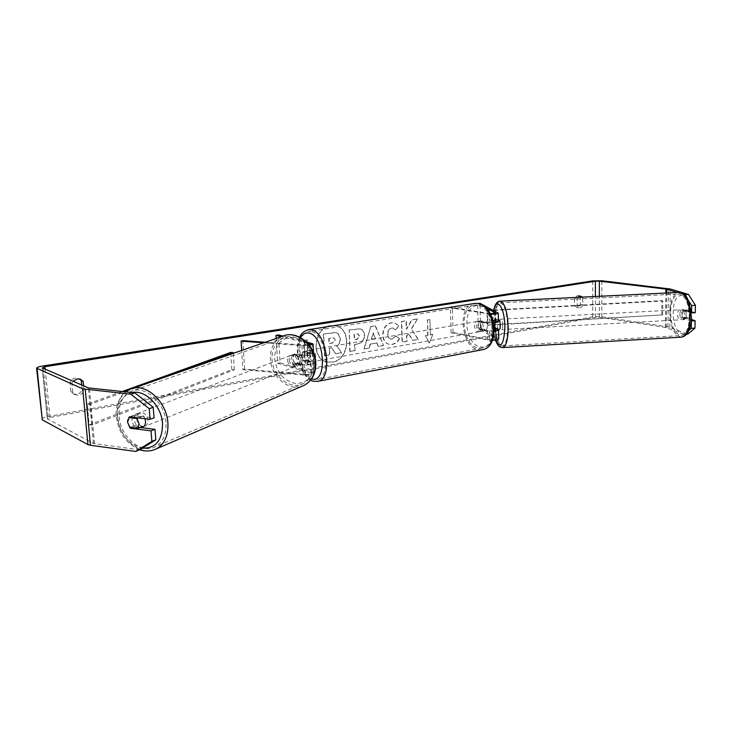 <?xml version="1.0" encoding="UTF-8"?>
<svg xmlns="http://www.w3.org/2000/svg" width="732" height="732" viewBox="0 0 732 732"><rect width="100%" height="100%" fill="white"/><g stroke="black" fill="none" stroke-linecap="round" stroke-linejoin="round"><path stroke-width="0.55" stroke-dasharray="3.66 2.75" d="M494.393 330.837L489.488 330.827L481.839 329.4C479.982 326.326 479.927 323.571 481.674 321.147L489.333 322.51C492.48 322.812 494.64 322.638 495.802 321.998L492.728 320.149L492.197 323.928L492.874 328.375L494.411 329.272M492.728 320.149L495.235 319.976L494.695 323.745L495.372 328.192L496.625 328.915M498.437 321.851L495.235 319.976M492.49 340.325L487.668 340.005L451.068 332.795L453.017 332.447L489.644 339.63C492.792 339.968 494.942 339.785 496.095 339.09L478.133 328.028L480.521 327.863L498.73 338.943M480.521 327.863L480.027 303.304M490.669 314.248L450.427 307.769L452.394 307.458L490.422 313.781M494.374 331.376L487.503 331.184L479.863 329.748C477.996 326.673 477.941 323.919 479.698 321.494L487.347 322.858L493.743 323.068M453.017 332.447L452.394 307.458M451.068 332.795L450.427 307.769M478.133 328.028L477.63 303.478M477.657 303.487L486.103 307.962M481.839 329.4L479.863 329.748M481.674 321.147L479.698 321.494M492.874 328.375L495.372 328.192M679.863 313.918C679.955 317.441 680.806 319.372 682.416 319.719C683.578 319.436 684.246 318.027 684.42 315.474C684.319 311.942 683.468 310.002 681.867 309.663C680.696 309.947 680.028 311.365 679.863 313.918M686.634 310.35L685.866 313.598L686.406 317.276L689.69 318.411L690.468 315.153L689.928 311.439L686.634 310.35L682.471 310.569L683.725 309.572L685.738 311.658L689.928 311.439M682.416 319.719L684.274 319.61L682.242 317.496L686.406 317.276M684.274 319.61L685.509 318.63L689.69 318.411M498.437 319.289C497.668 319.555 497.257 321.019 497.202 323.663C497.339 327.323 497.943 329.345 499.014 329.729M495.015 322.958L494.777 321.769L497.806 321.613L496.433 319.399L495.628 320.415L492.627 320.57L492.627 327.771L495.628 327.607L497.01 329.839L497.531 329.437M492.627 320.57L494.777 321.769M494.393 328.796L492.627 327.771M682.242 317.496L685.509 318.63M685.738 311.658L682.471 310.569M497.806 321.613L495.628 320.415M495.628 327.607L497.806 328.851M502.774 325.237C502.628 321.568 502.024 319.545 500.944 319.161C500.166 319.427 499.755 320.881 499.691 323.526C499.837 327.186 500.441 329.208 501.521 329.592C502.298 329.336 502.71 327.881 502.774 325.237M682.087 315.602C681.986 312.061 681.135 310.13 679.543 309.782C678.372 310.066 677.713 311.484 677.548 314.037C677.64 317.56 678.491 319.5 680.092 319.838C681.254 319.564 681.913 318.155 682.087 315.602M689.352 318.1C688.931 303.441 685.436 295.417 678.875 294.026C674.007 295.216 671.253 301.09 670.594 311.649C670.988 326.152 674.511 334.121 681.144 335.567C685.893 334.451 688.629 328.631 689.352 318.1M494.988 320.909C495.555 335.951 498.08 344.287 502.564 345.925C505.721 344.863 507.441 338.889 507.706 327.982C507.111 312.747 504.604 304.356 500.166 302.801C496.927 303.954 495.198 309.984 494.988 320.909M330.553 325.667C313.753 327.323 310.405 358.698 326.628 361.882L332.264 362.084C349.201 359.915 351.9 328.439 335.302 325.786L330.553 325.667M327.616 326.655C312.857 331.816 312.408 359.128 326.93 361.965L332.575 362.166C349.503 359.998 352.211 328.503 335.604 325.85L334.112 325.63M139.666 449.851L93.458 443.464L47.479 418.905L49.986 417.469L595.4 317.267L599.307 317.231L665.406 327.414L684.146 334.405L689.114 330.178M411.53 328.869L417.496 319.006L412.07 319.884L406.617 329.19L406.342 320.817L401.694 321.568L402.408 342.228L407.029 341.405L406.855 336.098L408.465 333.49L412.875 340.38L418.347 339.41L411.21 328.805L417.496 319.006M377.081 342.951L370.337 344.132L369.257 348.075L364.225 348.963L370.804 326.563L375.443 325.813L383.568 345.55L378.481 346.446L376.77 342.887L370.337 344.132M83.604 385.828L84.052 390.65C82.121 394.557 79.184 395.911 75.24 394.704L72.807 392.59L71.928 383.376L73.136 381.281M578.006 297.329L577.145 299.031L577.164 305.756L579.369 307.833C580.979 307.907 582.178 306.882 582.974 304.75L582.489 297.11M432.804 334.487L429.41 342.997L425.539 335.759L427.964 335.329L427.515 320.104L429.94 319.701L430.389 334.908L432.804 334.487L429.41 342.997M305.153 356.813L302.289 357.308L307.019 365.076L310.844 355.816L307.998 356.31L307.156 339.868L304.292 340.334L304.851 356.731L304.292 340.334M364.554 335.1L364.554 335.165C364.426 340.243 361.992 343.217 357.253 344.095L354.81 344.516L355.066 350.582L350.106 351.461L349.173 330.095L359.988 328.869C362.798 329.492 364.316 331.569 364.554 335.1L364.243 335.091C364.115 340.17 361.681 343.143 356.942 344.022L354.81 344.516M399.553 338.459C398.245 341.588 395.802 343.583 392.242 344.433L389.369 344.388C385.599 343.409 383.486 340.343 383.028 335.201L383.028 335.137C383.211 328.394 386.093 324.276 391.657 322.775L394.511 322.785L398.995 325.941L395.591 329.876L393.075 328.073L391.794 328.064C389.259 328.805 387.969 330.873 387.923 334.25L387.923 334.314C388.125 337.013 389.14 338.623 390.98 339.154L392.196 339.172L395.93 335.988L399.242 338.385C397.924 341.524 395.49 343.518 391.931 344.369L389.049 344.315C385.288 343.335 383.175 340.279 382.717 335.128L382.717 335.073C382.9 328.329 385.773 324.212 391.336 322.721L394.2 322.721L398.995 325.941M582.965 298.052L580.092 297.229M579.323 296.204L577.374 295.6L574.464 298.656L574.483 305.363L576.688 307.44C578.298 307.513 579.497 306.488 580.302 304.366L580.284 297.686M81.691 384.995L82.14 389.808C80.218 393.697 77.29 395.042 73.346 393.834L70.922 391.73L70.043 382.543C71.05 380.1 72.816 378.609 75.359 378.087L79.623 378.956M41.751 419.198C42.026 418.192 44.167 417.295 48.166 416.508L592.719 316.855L601.814 316.773L667.932 326.902L687.842 334.121M677.402 292.489L684.548 294.648M695.263 312.71L686.881 309.947C685.628 312.18 685.582 314.815 686.744 317.853L691.493 319.491M691.356 321.019L683.038 318.118C681.895 315.08 681.931 312.445 683.176 310.203L691.456 312.967M688.73 300.962L685.088 295.17M140.233 427.515L134.368 426.793L131.623 420.845L133.407 415.428L154.059 417.844M134.368 426.793L131.87 427.717M138.348 417.917L141.413 416.737C139.336 414.367 137.168 413.617 134.908 414.458L133.288 415.785L128.786 417.487L127.734 419.848M686.643 334.213L684.146 334.405M133.407 415.428L129.372 416.856M72.807 392.59L70.922 391.73M84.052 390.65L82.14 389.808M71.928 383.376L70.043 382.543M683.176 310.203L686.881 309.947M683.038 318.118L686.744 317.853M577.164 305.756L574.483 305.363M582.974 304.75L580.302 304.366M577.145 299.031L574.464 298.656M341.341 352.696L335.503 353.721L331.486 347.837L329.244 348.222L329.556 354.773L324.422 355.679L323.361 333.938L335.677 332.52L338.248 333.883L340.106 338.706C340.133 342 338.98 344.415 336.647 345.962L341.652 352.769L335.805 353.803L331.797 347.91L329.546 348.304L329.858 354.846L324.724 355.752L323.663 334.002L335.979 332.593L338.559 333.957L340.407 338.779C340.435 342.073 339.282 344.488 336.949 346.035L341.652 352.769M429.089 342.924L425.539 335.759M425.219 335.686L427.964 335.329M427.644 335.265L427.515 320.104M430.389 334.908L429.94 319.701M429.62 319.646L427.195 320.04M430.068 334.844L432.484 334.423M303.99 340.261L307.156 339.868M304.851 356.731L301.987 357.234L306.717 364.993L310.542 355.734L307.998 356.31M307.705 356.228L306.854 339.794M370.026 344.058L369.257 348.075M368.946 348.002L364.225 348.963M363.923 348.889L370.804 326.563M370.493 326.499L375.443 325.813M375.132 325.749L383.568 345.55M383.257 345.477L378.481 346.446M378.17 346.373L376.77 342.887M371.334 339.291L375.214 338.632L373.055 333.014L371.334 339.291L375.525 338.696L373.366 333.078L371.646 339.364M354.498 344.443L355.066 350.582M354.764 350.509L350.106 351.461M349.805 351.378L349.173 330.095M348.862 330.031L359.677 328.805C362.486 329.427 364.005 331.505 364.243 335.036M359.348 336.125L357.692 333.81L354.059 334.195L354.297 339.822L356.649 339.428L359.659 336.198L358.003 333.874L354.37 334.259L354.608 339.895L356.96 339.492L359.659 336.198M417.176 318.942L411.75 319.829L406.306 329.125L406.022 320.753L401.383 321.504L402.088 342.155L406.718 341.341L406.535 336.034L408.145 333.426L412.555 340.307L418.347 339.41M418.027 339.346L411.21 328.805M398.684 325.877L395.591 329.876M395.28 329.812L392.755 328.009L391.483 327.991C388.948 328.741 387.658 330.8 387.612 334.185L387.612 334.24C387.814 336.949 388.829 338.559 390.659 339.081L391.885 339.099L395.93 335.988M395.619 335.924L399.242 338.385M335.32 339.996L333.792 337.836L329.08 338.385L329.327 343.592L332.703 343.024L335.32 339.996L333.481 337.763L329.08 338.385M328.778 338.312L329.025 343.518L332.401 342.951L335.018 339.932M294.868 363.639L304.576 364.435C308.016 364.536 310.185 364.197 311.054 363.42L303.441 361.05C301.63 357.527 301.465 354.434 302.957 351.79L310.578 354.05C309.7 354.8 307.532 355.13 304.082 355.038L294.365 354.288L292.617 358.808L294.868 363.639L293.212 364.234L302.929 365.039C308.84 365.213 312.555 364.637 314.055 363.292L305.949 360.602C304.137 357.088 303.981 354.004 305.473 351.36L313.58 353.931C312.07 355.221 308.355 355.779 302.435 355.624L292.699 354.864L290.952 359.394L293.212 364.234M263.73 342.796L301.904 345.586L309.371 345.266M311.054 363.42L311.567 373.329C310.688 374.144 308.529 374.491 305.088 374.381L244.634 369.111L242.905 369.706L241.688 350.454M242.905 369.706L303.451 375.013C308.474 375.232 312.088 374.747 314.312 373.558M311.567 373.329L277.62 363.31L276.202 338.459M314.55 373.055L280.082 362.88L278.499 334.963M265.313 342.237L303.56 345.019L308.886 344.644M307.65 343.207L281.335 336.674M306.315 341.835L283.01 336.079M280.082 362.88L277.62 363.31M244.634 369.111L242.841 340.609M303.441 361.05L305.949 360.602M302.957 351.79L305.473 351.36M294.365 354.288L292.699 354.864M479.972 331.523L480.869 331.514C484.657 330.992 483.66 321.586 479.762 321.165L478.911 321.174C475.105 321.687 476.075 331.056 479.972 331.523M486.377 329.729C487.649 327.561 487.603 325.136 486.24 322.483L483.861 322.894L481.354 320.89L478.92 322.007L481.29 321.595C480.046 323.764 480.091 326.17 481.436 328.814L486.377 329.729L481.555 331.239L479.067 329.235L481.436 328.814M486.24 322.483L481.29 321.595M310.414 361.828L311.228 361.855C314.659 361.407 313.378 350.866 309.819 350.253L309.041 350.235C305.61 350.674 306.854 361.151 310.414 361.828M307.138 353.455L310.167 352.934L307.806 350.601L302.627 352.275C301.584 354.663 301.73 357.362 303.048 360.373L307.559 361.599C308.611 359.211 308.474 356.493 307.138 353.455L302.627 352.275M307.559 361.599L310.578 361.068L308.41 362.184L306.067 359.842L303.048 360.373M306.067 359.842L310.578 361.068M310.167 352.934L305.647 351.753M483.861 322.894L478.92 322.007M479.067 329.235L484.008 330.159M477.978 331.88L478.874 331.87C482.663 331.349 481.665 321.924 477.767 321.504L476.916 321.513C473.119 322.025 474.08 331.404 477.978 331.88M312.912 361.379L313.726 361.407C317.166 360.958 315.895 350.436 312.326 349.832L311.548 349.805C308.108 350.244 309.343 360.702 312.912 361.379M311.402 331.651L308.474 331.587C294.227 333.325 299.104 376.147 313.827 379.359L317.478 379.487C331.651 377.566 326.152 333.719 311.402 331.651M477.429 305.189L474.208 305.226C458.47 307.239 462.231 345.724 478.316 348.039L482.315 348.011C497.925 345.724 493.524 306.571 477.429 305.189M144.945 418.695C142.932 414.413 140.26 412.747 136.902 413.708C134.88 414.779 133.965 416.81 134.139 419.775C135.521 425.594 138.412 428.055 142.813 427.14M129.729 427.442L134.24 425.676C136.344 428.083 138.54 428.833 140.828 427.936L141.322 427.653M289.286 360.089C290.329 364.893 292.827 366.86 296.771 365.973C298.565 365.012 299.425 363.319 299.361 360.903C298.336 356.127 295.865 354.142 291.94 354.965C290.101 355.917 289.222 357.628 289.286 360.089M301.474 363.575L302.664 359.604L300.962 355.404L298.985 356.164C297.21 354.261 295.307 353.693 293.276 354.462L291.793 355.596L293.788 354.837L292.617 358.808L294.31 362.99L292.315 363.767C294.108 365.698 296.039 366.256 298.098 365.451L301.474 363.575L294.31 362.99M293.788 354.837L300.962 355.404M134.24 425.676L142.356 426.674M141.413 416.737L133.288 415.785M298.985 356.164L291.793 355.596M292.315 363.767L299.498 364.362M287.612 360.73C288.655 365.552 291.162 367.519 295.115 366.641C296.899 365.671 297.759 363.978 297.704 361.553C296.67 356.768 294.191 354.782 290.265 355.596C288.426 356.548 287.539 358.259 287.612 360.73M136.628 418.814C138 424.624 140.892 427.076 145.284 426.161C147.242 425.082 148.139 423.078 147.974 420.168C146.62 414.385 143.756 411.924 139.382 412.766C137.369 413.836 136.445 415.858 136.628 418.814M165.999 422.309C164.755 402.234 144.707 384.785 130.991 391.41C122.299 395.792 118.346 404.229 119.142 416.737C120.588 437.16 141.422 454.709 155.321 446.74C163.099 442.192 166.658 434.049 165.999 422.309M313.699 362.852C313.186 346.163 295.911 332.136 283.44 337.992C275.516 341.853 271.709 349.018 272.02 359.467C272.652 376.541 290.805 390.65 303.441 383.55C310.505 379.524 313.927 372.625 313.699 362.852M89.158 424.853L92.022 425.118L234.332 369.797L231.824 369.633L89.158 424.853L87.245 404.11L122.098 391.556M231.824 369.633L230.699 352.421M234.332 369.797L233.261 353.382M92.022 425.118L90.118 404.357L124.733 391.83M126.526 391.181L175.561 373.439M87.245 404.11L90.118 404.357M493.707 309.965L661.938 300.632L661.755 314.952L487.274 324.962L487 310.331L492.782 310.011M661.755 314.952L487.796 325.374L487.521 310.716L487 310.331M487.796 325.374L487.274 324.962M662.643 315.336L662.826 300.989L493.624 310.377M493.496 310.386L487.521 310.716M661.938 300.632L662.826 300.989M498.465 338.669L498.309 329.894M498.172 321.604L498.025 312.765M487.347 322.858L487.173 313.982M489.333 322.51L489.168 313.653M495.646 321.778L495.5 313.296M489.644 339.63L489.488 330.827M487.668 340.005L487.503 331.184M495.939 338.861L495.793 330.452M681.272 337.168C674.108 335.622 670.32 327.03 669.899 311.402C670.604 300.029 673.577 293.697 678.82 292.416L678.985 292.407M691.292 317.825C692.445 292.086 673.431 286.724 673.284 311.658C671.93 336.043 690.669 343.601 691.292 317.825M500.093 301.136C496.607 302.371 494.741 308.877 494.512 320.653C495.097 336.583 497.76 345.568 502.518 347.599M495.674 340.096C493.826 334.954 492.865 328.65 492.792 321.192L493.771 310.533M49.986 417.469L45.174 369.12M595.4 317.267L595.409 296.487M48.166 416.508L43.115 365.927M592.719 316.855L592.719 280.887M669.78 327.332L670.32 289.012M666.202 327.597L666.66 293.01M665.406 327.414L665.864 293.047M599.307 317.231L599.334 296.295M47.479 418.905L42.383 367.912M93.458 443.464L88.352 387.887M94.538 443.748L89.432 388.125M601.814 316.773L601.869 280.768M667.932 326.902L668.453 288.673M302.435 355.624L301.904 345.586M303.451 375.013L302.929 365.039M312.463 353.172L311.96 343.226M304.082 355.038L303.56 345.019M309.929 353.611L309.462 344.479M310.917 372.853L310.414 362.953M313.433 372.378L312.939 362.505M305.088 374.381L304.576 364.435M317.249 381.454L313.918 381.189C298.061 377.685 292.827 331.587 308.181 329.72L308.712 329.638M300.587 337.598C293.523 348.725 300.66 376.44 311.283 378.801L311.576 378.883M474.501 303.469L473.961 303.56C456.988 305.72 461.023 347.16 478.344 349.686L481.94 349.805M479.451 305.811C497.275 307.678 497.989 351.57 480.274 346.739C463.045 344.141 462.029 302.206 479.451 305.811M156.41 448.817C141.422 457.463 118.932 438.55 117.376 416.526C116.507 403.021 120.78 393.908 130.195 389.204M132.007 392.599C121.722 395.646 116.937 404.046 117.632 417.798C120.551 434.552 128.786 444.681 142.337 448.194M282.79 336.162C274.216 340.325 270.099 348.048 270.437 359.339C271.124 377.749 290.714 392.956 304.347 385.252M314.403 362.111C313.918 376.065 307.705 383.202 295.792 383.522C283.815 380.979 276.751 372.771 274.61 358.9C274.866 345.156 280.942 337.937 292.818 337.251C305.024 339.593 312.225 347.883 314.403 362.111M495.802 321.998L495.646 313.15M496.095 339.09L495.939 330.297M493.606 310.441L492.682 321.046C492.737 328.32 493.661 334.68 495.463 340.124M681.867 309.663L683.725 309.572M498.391 319.289L496.433 319.399M497.01 329.839L498.126 329.784M500.944 319.161L679.543 309.782M501.521 329.592L680.092 319.838M502.564 345.925L681.144 335.567M500.166 302.801L678.875 294.026M580.723 295.957L578.042 295.591M80.584 379.268L78.681 378.462M42.154 367.72L47.241 418.622M73.346 393.834L75.24 394.704M576.688 307.44L579.369 307.833M313.58 353.931L313.506 352.531M310.578 354.05L310.066 344.067M314.055 363.292L314.54 372.908M480.869 331.514L482.461 331.23M480.503 320.9L478.911 321.174M311.228 361.855L309.224 362.212M309.041 350.235L307.037 350.582M299.791 337.187C293.706 349.85 299.516 374.436 310.606 380.173M478.874 331.87L313.726 361.407M476.916 321.513L311.548 349.805M474.208 305.226L308.474 331.587M482.315 348.011L317.478 379.487M139.849 449.741C126.627 444.095 118.813 433.262 116.406 417.231C114.604 405.052 122.098 393.377 125.52 391.913M141.486 427.671L140.828 427.936M136.902 413.708L134.908 414.458M296.771 365.973L298.098 365.451M293.276 354.462L291.94 354.965M295.115 366.641L145.284 426.161M290.265 355.596L139.382 412.766M283.44 337.992L130.991 391.41M303.441 383.55L155.321 446.74"/><path stroke-width="1.1" d="M496.625 328.915L498.584 330.278L494.374 331.376M477.657 303.487L480.027 303.304L498.291 313.122C497.54 313.845 494.997 314.22 490.669 314.248M493.743 323.068L498.437 321.851M498.73 338.943L498.73 339.072C498.218 339.767 496.14 340.188 492.49 340.325M486.103 307.962L495.491 312.939L490.422 313.781M494.411 329.272L495.939 330.297L494.393 330.837M498.126 329.784L499.014 329.729C499.782 329.473 500.194 328.018 500.258 325.374C500.112 321.705 499.508 319.674 498.437 319.289L498.391 319.289M497.531 329.437L497.806 328.851L494.786 329.016L495.015 322.958M334.112 325.63L327.616 326.655M134.908 392.901L153.208 407.257L149.218 408.666L130.854 394.228L134.908 392.901L88.352 387.887L42.383 367.912L44.936 366.705L595.418 281.207L599.352 281.161L665.919 289.103L677.402 292.489M73.136 381.281L77.253 378.902L80.584 379.268L83.201 381.491L83.604 385.828M582.489 297.11L580.055 295.966L578.006 297.329M580.092 297.229L579.323 296.204M79.623 378.956L81.289 380.677L81.691 384.995M83.201 381.491L81.289 380.677M130.854 394.228L82.734 388.848L36.6 368.178C36.893 367.345 39.071 366.595 43.115 365.927L592.719 280.887L601.869 280.768L670.32 289.012L688.528 294.474L695.4 305.326L691.639 305.592L688.73 300.962M135.667 451.434L151.872 441.387L155.825 439.841L139.666 449.851L135.667 451.434L90.439 445.266L87.922 444.589L42.282 419.866L36.609 368.288M684.548 294.648L688.528 294.474M691.456 312.967L695.263 312.71L695.4 305.326M689.114 330.178L691.228 328.375L694.979 328.092L687.842 334.121L686.643 334.213M694.979 328.092L695.116 320.744L691.493 319.491M691.502 312.985L691.639 305.592M691.228 328.375L691.365 321.019L695.116 320.744M155.825 439.841L154.983 429.336L140.233 427.515M149.218 408.666L150.078 419.299L154.059 417.844L153.208 407.257M127.734 419.848L127.588 422.291L130.342 428.275L151.012 430.846L154.983 429.336M131.87 427.717L130.342 428.275M151.872 441.387L151.012 430.846M150.078 419.299L129.372 416.856L127.615 422.282L129.729 427.442L137.863 428.458L139.025 423.663L136.902 418.466L128.75 417.505M241.688 350.454L241.093 341.139L263.73 342.796M309.371 345.266L313.076 343.948L306.315 341.835M314.312 373.558L314.55 373.055M308.886 344.644L310.066 344.067L307.65 343.207M281.335 336.674L276.028 335.357L278.499 334.963L283.01 336.079M276.202 338.459L276.028 335.357M265.313 342.237L242.841 340.609L241.093 341.139M141.486 427.671L142.813 427.14C144.78 426.061 145.677 424.048 145.503 421.129L144.945 418.695M137.863 428.458L142.356 426.674L141.322 427.653M138.348 417.917L136.902 418.466M122.098 391.556L230.699 352.421L233.215 352.568L233.261 353.382M124.733 391.83L126.526 391.181M175.561 373.439L233.215 352.568M493.707 309.965L492.782 310.011M678.82 292.416C685.893 293.907 689.654 302.554 690.111 318.365C689.324 329.702 686.378 335.97 681.272 337.168L502.674 347.59C506.077 346.456 507.926 340.014 508.218 328.265C507.578 311.85 504.87 302.801 500.093 301.136L678.82 292.416M493.771 310.533C496.58 295.527 505.135 308.236 504.87 327.954C503.708 345.037 500.642 349.082 495.674 340.096M502.518 347.599L502.674 347.59C500.13 347.05 498.593 347.874 495.463 340.124M45.174 369.12L44.936 366.705M595.409 296.487L595.418 281.207M666.66 293.01L666.715 289.25M665.864 293.047L665.919 289.103M599.334 296.295L599.352 281.161M90.439 445.266L85.269 389.397M87.922 444.589L82.734 388.848M42.282 419.866L37.122 368.727M309.462 344.479L309.426 343.647M299.791 337.187C300.815 333.847 303.606 331.358 308.181 329.72L311.31 329.784C327.195 331.962 333.152 379.258 317.88 381.326L317.249 381.454M311.576 378.883C327.689 384.282 325.054 335.723 308.941 333.106C305.546 332.42 302.764 333.92 300.587 337.598M481.94 349.805L482.699 349.658C499.508 347.178 494.731 304.96 477.392 303.515L473.961 303.56L308.712 329.638M156.41 448.817L304.347 385.252C311.923 380.905 315.593 373.485 315.346 362.981C314.806 345.019 296.222 329.903 282.79 336.162L130.195 389.204C144.954 382.113 166.53 400.916 167.866 422.529C168.561 435.147 164.746 443.912 156.41 448.817C151.185 451.36 145.659 451.671 139.849 449.741M142.337 448.194C155.889 448.478 162.614 440.133 162.522 423.16C161.342 405.583 145.028 389.406 132.007 392.599M498.291 313.122L498.437 321.97M498.584 330.278L498.73 339.072M678.985 292.407C686.955 294.026 686.113 296.954 689.032 301.712L691.566 318.054C690.532 329.958 687.101 336.336 681.272 337.168M500.093 301.136C497.046 301.319 494.878 304.421 493.606 310.441M313.506 352.531L313.076 343.948M474.501 303.469L477.868 303.515C496.031 305.519 500.743 346.3 482.699 349.658L317.88 381.326L312.93 381.152L310.606 380.173M304.347 385.252C312.271 380.686 316.096 373.146 315.821 362.624C315.3 344.891 296.918 329.83 282.79 336.162M130.195 389.204L125.52 391.913"/></g></svg>
